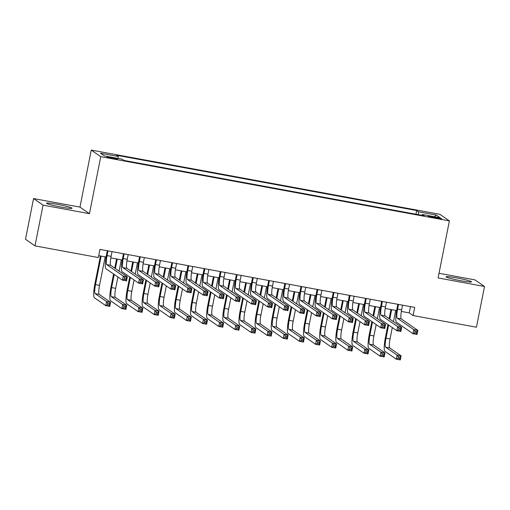 <?xml version="1.0" encoding="UTF-8"?>
<svg xmlns="http://www.w3.org/2000/svg" width="510" height="510" viewBox="0 0 510 510"><rect width="100%" height="100%" fill="white"/><g stroke="black" fill="none" stroke-linecap="round" stroke-linejoin="round"><path stroke-width="0.76" d="M61.296 207.105A12.992 0.988 11.2 0 0 72.044 208.239A12.992 0.988 11.2 0 0 57.292 204.325A12.992 0.988 11.2 0 0 46.55 203.19A12.992 0.988 11.2 0 0 61.296 207.105M460.772 280.717A12.992 0.988 11.2 0 0 471.514 281.858A12.992 0.988 11.2 0 0 456.769 277.944A12.992 0.988 11.2 0 0 446.027 276.809A12.992 0.988 11.2 0 0 460.772 280.717M113.022 158.597A5.329 0.402 11.2 0 0 117.434 159.063A5.329 0.402 11.2 0 0 111.384 157.456A5.329 0.402 11.2 0 0 106.972 156.991A5.329 0.402 11.2 0 0 113.022 158.597M33.564 198.556L43.057 205.135L89.46 213.69L79.968 207.111L33.564 198.556L25.5 239.292L34.992 245.871L98.347 257.55L99.96 249.403L414.694 307.402L413.081 315.55L476.436 327.222L484.5 286.486L475.008 279.907L439.021 273.277M79.968 207.111L91.264 150.08L439.894 214.327L449.386 220.906L100.757 156.659L91.264 150.08M435.993 217.292L432.442 216.635A5.164 0.389 11.2 0 0 428.17 216.183A5.164 0.389 11.2 0 0 434.036 217.738L437.586 218.395A5.164 0.389 11.2 0 0 441.858 218.841A5.164 0.389 11.2 0 0 435.993 217.292L435.84 218.07M418.378 214.684L418.481 211.803L416.683 210.56L116.471 155.238L118.269 156.481L100.515 153.21L104.416 155.913L122.17 159.184L123.962 160.427L424.18 215.749L422.382 214.506L422.044 215.36M418.481 211.803L436.235 215.073L440.136 217.776L422.382 214.506M43.057 205.135L34.992 245.871M89.46 213.69L100.757 156.659M449.386 220.906L438.096 277.937L484.5 286.486M401.351 311.431L409.237 312.879L413.081 315.55M98.717 255.657L106.086 257.014M110.823 257.888L122.228 259.992M126.964 260.865L138.369 262.962M143.106 263.836L154.505 265.94M159.248 266.813L170.646 268.917M175.389 269.79L186.787 271.887M191.53 272.761L202.929 274.865M207.666 275.738L219.07 277.835M223.807 278.709L235.212 280.812M239.949 281.686L251.347 283.783M256.09 284.656L267.489 286.76M272.232 287.634L283.63 289.737M288.373 290.611L299.772 292.708M304.508 293.581L315.913 295.685M320.65 296.559L332.055 298.656M336.791 299.529L348.19 301.633M352.933 302.506L364.331 304.604M369.074 305.477L380.473 307.581M385.216 308.454L396.614 310.558M410.473 306.625L409.237 312.879M415.956 214.238L416.683 210.56M118.269 156.481L118.199 158.451M434.405 216.724L436.235 215.073M398.533 304.419L397.602 309.13A8.332 1.428 -79.6 0 0 397.271 318.163L413.808 329.626L417.843 330.372L417.033 334.445L412.998 333.699L396.461 322.237A12.495 2.142 100.4 0 1 396.958 308.684L397.825 304.291M402.568 305.165L401.638 309.876A8.332 1.428 -79.6 0 0 401.306 318.909L417.843 330.372L416.721 331.602L415.108 331.302L414.783 332.934L416.396 333.228L416.721 331.602M414.783 332.934L412.998 333.699L413.808 329.626L415.108 331.302M416.396 333.228L417.033 334.445M388.62 325.017L386.019 338.162A8.332 1.428 -79.6 0 0 385.688 347.202L397.092 355.1L401.128 355.846L400.318 359.92L396.283 359.174L384.878 351.275A12.495 2.142 100.4 0 1 385.375 337.716L387.976 324.57M389.143 318.693L390.96 309.513M395.696 310.386L393.459 321.689M392.298 327.567L390.054 338.908A8.332 1.428 -79.6 0 0 389.723 347.941L401.128 355.846L400.006 357.076L398.393 356.777L398.068 358.409L399.681 358.702L400.006 357.076M391.661 309.64L389.78 319.139M398.068 358.409L396.283 359.174L397.092 355.1L398.393 356.777M399.681 358.702L400.318 359.92M382.392 301.448L381.461 306.159A8.332 1.428 -79.6 0 0 381.129 315.193L397.666 326.649L401.701 327.394L400.892 331.468L396.856 330.722L380.32 319.266A12.495 2.142 100.4 0 1 380.817 305.713L381.69 301.321M386.427 302.194L385.496 306.899A8.332 1.428 -79.6 0 0 385.165 315.939L401.701 327.394L400.579 328.625L398.967 328.325L398.642 329.957L400.261 330.257L400.579 328.625M398.642 329.957L396.856 330.722L397.666 326.649L398.967 328.325M400.261 330.257L400.892 331.468M366.25 298.471L365.319 303.182A8.332 1.428 -79.6 0 0 364.988 312.216L381.525 323.678L385.56 324.424L384.75 328.497L380.715 327.751L364.185 316.289A12.495 2.142 100.4 0 1 364.675 302.736L365.549 298.344M370.286 299.217L369.355 303.928A8.332 1.428 -79.6 0 0 369.023 312.962L385.56 324.424L384.438 325.654L382.825 325.354L382.506 326.98L384.119 327.28L384.438 325.654M382.506 326.98L380.715 327.751L381.525 323.678L382.825 325.354M384.119 327.28L384.75 328.497M350.109 295.5L349.178 300.205A8.332 1.428 -79.6 0 0 348.846 309.245L365.383 320.701L369.418 321.447L368.615 325.52L364.58 324.774L348.043 313.318A12.495 2.142 100.4 0 1 348.54 299.765L349.407 295.366M354.144 296.24L353.213 300.951A8.332 1.428 -79.6 0 0 352.882 309.984L369.418 321.447L368.303 322.677L366.684 322.377L366.365 324.009L367.978 324.309L368.303 322.677M366.365 324.009L364.58 324.774L365.383 320.701L366.684 322.377M367.978 324.309L368.615 325.52M333.974 292.523L333.036 297.234A8.332 1.428 -79.6 0 0 332.705 306.268L349.242 317.73L353.277 318.469L352.474 322.543L348.438 321.804L331.902 310.341A12.495 2.142 100.4 0 1 332.399 296.788L333.266 292.396M338.002 293.269L337.072 297.974A8.332 1.428 -79.6 0 0 336.74 307.014L353.277 318.469L352.161 319.7L350.542 319.407L350.223 321.032L351.836 321.332L352.161 319.7M350.223 321.032L348.438 321.804L349.242 317.73L350.542 319.407M351.836 321.332L352.474 322.543M372.478 322.039L369.877 335.191A8.332 1.428 -79.6 0 0 369.546 344.224L380.951 352.13L384.986 352.869L384.177 356.943L380.141 356.203L368.736 348.298A12.495 2.142 100.4 0 1 369.234 334.745L371.835 321.6M373.001 315.715L374.818 306.535M379.561 307.409L377.323 318.712M376.157 324.589L373.913 335.931A8.332 1.428 -79.6 0 0 373.581 344.97L384.986 352.869L383.864 354.099L382.251 353.806L381.926 355.432L383.545 355.731L383.864 354.099M375.526 306.669L373.645 316.162M381.926 355.432L380.141 356.203L380.951 352.13L382.251 353.806M383.545 355.731L384.177 356.943M356.337 319.069L353.736 332.214A8.332 1.428 -79.6 0 0 353.404 341.247L364.809 349.152L368.845 349.898L368.035 353.972L364 353.226L352.601 345.321A12.495 2.142 100.4 0 1 353.092 331.768L355.7 318.623M356.86 312.745L358.677 303.565M363.42 304.438L361.182 315.735M360.015 321.619L357.771 332.96A8.332 1.428 -79.6 0 0 357.44 341.993L368.845 349.898L367.723 351.129L366.11 350.829L365.791 352.461L367.404 352.754L367.723 351.129M359.384 303.692L357.504 313.191M365.791 352.461L364 353.226L364.809 349.152L366.11 350.829M367.404 352.754L368.035 353.972M340.195 316.092L337.594 329.237A8.332 1.428 -79.6 0 0 337.263 338.277L348.668 346.182L352.703 346.921L351.9 350.995L347.865 350.255L336.46 342.35A12.495 2.142 100.4 0 1 336.951 328.797L339.558 315.645M340.718 309.768L342.535 300.588M347.278 301.461L345.041 312.764M343.874 318.642L341.63 329.983A8.332 1.428 -79.6 0 0 341.298 339.016L352.703 346.921L351.588 348.151L349.968 347.858L349.65 349.484L351.262 349.783L351.588 348.151M343.243 300.721L341.362 310.214M349.65 349.484L347.865 350.255L348.668 346.182L349.968 347.858M351.262 349.783L351.9 350.995M324.06 313.121L321.453 326.266A8.332 1.428 -79.6 0 0 321.121 335.3L332.526 343.204L336.562 343.95L335.758 348.024L331.723 347.278L320.318 339.373A12.495 2.142 100.4 0 1 320.815 325.82L323.416 312.675M324.583 306.797L326.4 297.617M331.137 298.49L328.899 309.787M327.732 315.664L325.488 327.006A8.332 1.428 -79.6 0 0 325.157 336.045L336.562 343.95L335.446 345.181L333.833 344.881L333.508 346.513L335.121 346.806L335.446 345.181M327.101 297.744L325.221 307.237M333.508 346.513L331.723 347.278L332.526 343.204L333.833 344.881M335.121 346.806L335.758 348.024M317.832 289.552L316.895 294.257A8.332 1.428 -79.6 0 0 316.57 303.297L333.1 314.753L337.135 315.499L336.332 319.572L332.297 318.826L315.76 307.371A12.495 2.142 100.4 0 1 316.257 293.811L317.124 289.419M321.867 290.292L320.93 295.003A8.332 1.428 -79.6 0 0 320.605 304.036L337.135 315.499L336.02 316.729L334.407 316.429L334.082 318.061L335.695 318.355L336.02 316.729M334.082 318.061L332.297 318.826L333.1 314.753L334.407 316.429M335.695 318.355L336.332 319.572M307.919 310.144L305.311 323.289A8.332 1.428 -79.6 0 0 304.986 332.329L316.385 340.227L320.42 340.973L319.617 345.047L315.582 344.301L304.177 336.402A12.495 2.142 100.4 0 1 304.674 322.849L307.275 309.697M308.442 303.82L310.258 294.64M314.995 295.513L312.757 306.816M311.597 312.694L309.347 324.035A8.332 1.428 -79.6 0 0 309.022 333.068L320.42 340.973L319.305 342.204L317.692 341.904L317.367 343.536L318.979 343.836L319.305 342.204M310.96 294.774L309.079 304.266M317.367 343.536L315.582 344.301L316.385 340.227L317.692 341.904M318.979 343.836L319.617 345.047M301.69 286.575L300.76 291.286A8.332 1.428 -79.6 0 0 300.428 300.32L316.965 311.782L321 312.522L320.191 316.595L316.155 315.856L299.619 304.394A12.495 2.142 100.4 0 1 300.116 290.84L300.983 286.448M305.726 287.321L304.795 292.026A8.332 1.428 -79.6 0 0 304.464 301.066L321 312.522L319.878 313.752L318.265 313.459L317.94 315.084L319.553 315.384L319.878 313.752M317.94 315.084L316.155 315.856L316.965 311.782L318.265 313.459M319.553 315.384L320.191 316.595M291.777 307.167L289.176 320.318A8.332 1.428 -79.6 0 0 288.845 329.352L300.25 337.257L304.285 338.002L303.476 342.07L299.44 341.33L288.035 333.425A12.495 2.142 100.4 0 1 288.532 319.872L291.133 306.727M292.3 300.849L294.117 291.669M298.854 292.542L296.616 303.839M295.456 309.717L293.212 321.058A8.332 1.428 -79.6 0 0 292.88 330.097L304.285 338.002L303.163 339.226L301.55 338.933L301.225 340.559L302.838 340.858L303.163 339.226M294.818 291.796L292.938 301.289M301.225 340.559L299.44 341.33L300.25 337.257L301.55 338.933M302.838 340.858L303.476 342.07M285.549 283.598L284.618 288.309A8.332 1.428 -79.6 0 0 284.287 297.343L300.823 308.805L304.859 309.551L304.049 313.624L300.014 312.879L283.477 301.416A12.495 2.142 100.4 0 1 283.974 287.863L284.848 283.471M289.584 284.344L288.654 289.055A8.332 1.428 -79.6 0 0 288.322 298.089L304.859 309.551L303.737 310.781L302.124 310.482L301.799 312.114L303.418 312.407L303.737 310.781M301.799 312.114L300.014 312.879L300.823 308.805L302.124 310.482M303.418 312.407L304.049 313.624M275.636 304.196L273.035 317.341A8.332 1.428 -79.6 0 0 272.703 326.381L284.108 334.279L288.144 335.025L287.334 339.099L283.299 338.353L271.894 330.454A12.495 2.142 100.4 0 1 272.391 316.895L274.992 303.75M276.159 297.872L277.976 288.692M282.712 289.565L280.481 300.868M279.314 306.746L277.07 318.087A8.332 1.428 -79.6 0 0 276.739 327.12L288.144 335.025L287.022 336.256L285.409 335.956L285.084 337.588L286.703 337.881L287.022 336.256M278.683 288.819L276.802 298.318M285.084 337.588L283.299 338.353L284.108 334.279L285.409 335.956M286.703 337.881L287.334 339.099M269.407 280.627L268.477 285.332A8.332 1.428 -79.6 0 0 268.145 294.372L284.682 305.828L288.717 306.574L287.908 310.647L283.872 309.901L267.342 298.446A12.495 2.142 100.4 0 1 267.833 284.892L268.706 280.5M273.443 281.373L272.512 286.078A8.332 1.428 -79.6 0 0 272.181 295.118L288.717 306.574L287.595 307.804L285.983 307.505L285.664 309.137L287.277 309.436L287.595 307.804M285.664 309.137L283.872 309.901L284.682 305.828L285.983 307.505M287.277 309.436L287.908 310.647M259.494 301.219L256.893 314.37A8.332 1.428 -79.6 0 0 256.562 323.404L267.967 331.309L272.002 332.048L271.192 336.122L267.157 335.382L255.759 327.477A12.495 2.142 100.4 0 1 256.249 313.924L258.857 300.779M260.017 294.895L261.834 285.715M266.577 286.588L264.339 297.891M263.173 303.769L260.929 315.11A8.332 1.428 -79.6 0 0 260.597 324.15L272.002 332.048L270.88 333.279L269.267 332.985L268.948 334.611L270.561 334.911L270.88 333.279M262.542 285.849L260.661 295.341M268.948 334.611L267.157 335.382L267.967 331.309L269.267 332.985M270.561 334.911L271.192 336.122M253.266 277.65L252.335 282.361A8.332 1.428 -79.6 0 0 252.004 291.395L268.541 302.857L272.576 303.603L271.766 307.677L267.737 306.931L251.201 295.469A12.495 2.142 100.4 0 1 251.691 281.915L252.565 277.523M257.301 278.396L256.371 283.107A8.332 1.428 -79.6 0 0 256.039 292.141L272.576 303.603L271.454 304.833L269.841 304.534L269.522 306.159L271.135 306.459L271.454 304.833M269.522 306.159L267.737 306.931L268.541 302.857L269.841 304.534M271.135 306.459L271.766 307.677M237.131 274.68L236.194 279.384A8.332 1.428 -79.6 0 0 235.862 288.424L252.399 299.88L256.434 300.626L255.631 304.699L251.596 303.954L235.059 292.498A12.495 2.142 100.4 0 1 235.556 278.945L236.423 274.546M241.16 275.419L240.229 280.13A8.332 1.428 -79.6 0 0 239.898 289.164L256.434 300.626L255.319 301.856L253.699 301.557L253.381 303.189L254.994 303.488L255.319 301.856M253.381 303.189L251.596 303.954L252.399 299.88L253.699 301.557M254.994 303.488L255.631 304.699M220.989 271.702L220.052 276.414A8.332 1.428 -79.6 0 0 219.727 285.447L236.257 296.909L240.293 297.649L239.49 301.722L235.454 300.983L218.917 289.521A12.495 2.142 100.4 0 1 219.415 275.967L220.282 271.575M225.025 272.448L224.088 277.153A8.332 1.428 -79.6 0 0 223.762 286.193L240.293 297.649L239.177 298.879L237.564 298.586L237.239 300.212L238.852 300.511L239.177 298.879M237.239 300.212L235.454 300.983L236.257 296.909L237.564 298.586M238.852 300.511L239.49 301.722M204.848 268.732L203.917 273.436A8.332 1.428 -79.6 0 0 203.586 282.476L220.122 293.932L224.158 294.678L223.348 298.752L219.313 298.006L202.776 286.55A12.495 2.142 100.4 0 1 203.273 272.99L204.14 268.598M208.883 269.471L207.952 274.182A8.332 1.428 -79.6 0 0 207.621 283.216L224.158 294.678L223.036 295.908L221.423 295.609L221.098 297.241L222.711 297.534L223.036 295.908M221.098 297.241L219.313 298.006L220.122 293.932L221.423 295.609M222.711 297.534L223.348 298.752M188.706 265.755L187.776 270.466A8.332 1.428 -79.6 0 0 187.444 279.499L203.981 290.961L208.016 291.701L207.207 295.774L203.171 295.035L186.634 283.573A12.495 2.142 100.4 0 1 187.132 270.019L188.005 265.627M192.742 266.5L191.811 271.205A8.332 1.428 -79.6 0 0 191.48 280.245L208.016 291.701L206.894 292.931L205.281 292.638L204.956 294.264L206.576 294.563L206.894 292.931M204.956 294.264L203.171 295.035L203.981 290.961L205.281 292.638M206.576 294.563L207.207 295.774M172.565 262.777L171.634 267.489A8.332 1.428 -79.6 0 0 171.303 276.522L187.839 287.984L191.875 288.73L191.065 292.804L187.03 292.058L170.499 280.596A12.495 2.142 100.4 0 1 170.99 267.042L171.864 262.65M176.6 263.523L175.669 268.234A8.332 1.428 -79.6 0 0 175.338 277.268L191.875 288.73L190.753 289.96L189.14 289.661L188.821 291.293L190.434 291.586L190.753 289.96M188.821 291.293L187.03 292.058L187.839 287.984L189.14 289.661M190.434 291.586L191.065 292.804M156.423 259.807L155.493 264.512A8.332 1.428 -79.6 0 0 155.161 273.551L171.698 285.007L175.733 285.753L174.924 289.827L170.895 289.081L154.358 277.625A12.495 2.142 100.4 0 1 154.849 264.072L155.722 259.679M160.459 260.553L159.528 265.257A8.332 1.428 -79.6 0 0 159.196 274.297L175.733 285.753L174.611 286.983L172.998 286.684L172.68 288.316L174.292 288.615L174.611 286.983M172.68 288.316L170.895 289.081L171.698 285.007L172.998 286.684M174.292 288.615L174.924 289.827M140.282 256.83L139.351 261.541A8.332 1.428 -79.6 0 0 139.02 270.574L155.556 282.036L159.592 282.782L158.788 286.856L154.753 286.11L138.216 274.648A12.495 2.142 100.4 0 1 138.714 261.094L139.581 256.702M144.317 257.575L143.386 262.287A8.332 1.428 -79.6 0 0 143.055 271.32L159.592 282.782L158.476 284.006L156.857 283.713L156.538 285.339L158.151 285.638L158.476 284.006M156.538 285.339L154.753 286.11L155.556 282.036L156.857 283.713M158.151 285.638L158.788 286.856M124.147 253.859L123.21 258.564A8.332 1.428 -79.6 0 0 122.884 267.603L139.415 279.059L143.45 279.805L142.647 283.879L138.612 283.133L122.075 271.677A12.495 2.142 100.4 0 1 122.572 258.124L123.439 253.725M128.182 254.598L127.245 259.309A8.332 1.428 -79.6 0 0 126.92 268.343L143.45 279.805L142.335 281.035L140.722 280.736L140.397 282.368L142.009 282.667L142.335 281.035M140.397 282.368L138.612 283.133L139.415 279.059L140.722 280.736M142.009 282.667L142.647 283.879M243.353 298.248L240.752 311.393A8.332 1.428 -79.6 0 0 240.42 320.427L251.825 328.332L255.861 329.077L255.057 333.151L251.022 332.405L239.617 324.5A12.495 2.142 100.4 0 1 240.108 310.947L242.715 297.802M243.876 291.924L245.692 282.744M250.435 283.617L248.198 294.914M247.031 300.798L244.787 312.139A8.332 1.428 -79.6 0 0 244.456 321.172L255.861 329.077L254.745 330.308L253.126 330.008L252.807 331.64L254.42 331.933L254.745 330.308M246.4 282.872L244.519 292.37M252.807 331.64L251.022 332.405L251.825 328.332L253.126 330.008M254.42 331.933L255.057 333.151M227.218 295.271L224.61 308.416A8.332 1.428 -79.6 0 0 224.279 317.456L235.684 325.361L239.719 326.1L238.916 330.174L234.88 329.434L223.476 321.529A12.495 2.142 100.4 0 1 223.973 307.976L226.574 294.825M227.74 288.947L229.557 279.767M234.294 280.64L232.056 291.943M230.89 297.821L228.646 309.162A8.332 1.428 -79.6 0 0 228.314 318.195L239.719 326.1L238.603 327.331L236.991 327.037L236.665 328.663L238.278 328.963L238.603 327.331M230.259 279.901L228.378 289.393M236.665 328.663L234.88 329.434L235.684 325.361L236.991 327.037M238.278 328.963L238.916 330.174M211.076 292.3L208.469 305.445A8.332 1.428 -79.6 0 0 208.144 314.479L219.542 322.384L223.578 323.13L222.774 327.203L218.739 326.457L207.334 318.552A12.495 2.142 100.4 0 1 207.831 304.999L210.432 291.854M211.599 285.976L213.416 276.796M218.152 277.669L215.915 288.966M214.755 294.844L212.504 306.185A8.332 1.428 -79.6 0 0 212.173 315.225L223.578 323.13L222.462 324.36L220.849 324.06L220.524 325.692L222.137 325.986L222.462 324.36M214.117 276.924L212.237 286.416M220.524 325.692L218.739 326.457L219.542 322.384L220.849 324.06M222.137 325.986L222.774 327.203M194.935 289.323L192.334 302.468A8.332 1.428 -79.6 0 0 192.002 311.508L203.407 319.407L207.442 320.152L206.633 324.226L202.597 323.48L191.193 315.582A12.495 2.142 100.4 0 1 191.69 302.028L194.291 288.877M195.458 282.999L197.274 273.819M202.011 274.692L199.773 285.995M198.613 291.873L196.363 303.214A8.332 1.428 -79.6 0 0 196.038 312.248L207.442 320.152L206.32 321.383L204.708 321.083L204.382 322.715L205.995 323.015L206.32 321.383M197.976 273.953L196.095 283.445M204.382 322.715L202.597 323.48L203.407 319.407L204.708 321.083M205.995 323.015L206.633 324.226M178.793 286.346L176.192 299.498A8.332 1.428 -79.6 0 0 175.861 308.531L187.266 316.436L191.301 317.175L190.491 321.249L186.456 320.509L175.051 312.604A12.495 2.142 100.4 0 1 175.548 299.051L178.149 285.906M179.316 280.028L181.133 270.848M185.869 271.722L183.638 283.018M182.472 288.896L180.228 300.237A8.332 1.428 -79.6 0 0 179.896 309.277L191.301 317.175L190.179 318.406L188.566 318.112L188.241 319.738L189.86 320.038L190.179 318.406M181.84 270.976L179.96 280.468M188.241 319.738L186.456 320.509L187.266 316.436L188.566 318.112M189.86 320.038L190.491 321.249M162.652 283.375L160.051 296.52A8.332 1.428 -79.6 0 0 159.719 305.56L171.124 313.459L175.159 314.205L174.35 318.278L170.315 317.532L158.916 309.634A12.495 2.142 100.4 0 1 159.407 296.074L162.014 282.929M163.174 277.051L164.991 267.871M169.734 268.744L167.497 280.041M166.33 285.925L164.086 297.266A8.332 1.428 -79.6 0 0 163.755 306.3L175.159 314.205L174.037 315.435L172.425 315.135L172.106 316.767L173.719 317.061L174.037 315.435M165.699 267.999L163.818 277.497M172.106 316.767L170.315 317.532L171.124 313.459L172.425 315.135M173.719 317.061L174.35 318.278M146.51 280.398L143.909 293.55A8.332 1.428 -79.6 0 0 143.578 302.583L154.983 310.488L159.018 311.227L158.215 315.301L154.179 314.562L142.774 306.657A12.495 2.142 100.4 0 1 143.265 293.103L145.873 279.958M147.033 274.074L148.85 264.894M153.593 265.767L151.355 277.07M150.189 282.948L147.945 294.289A8.332 1.428 -79.6 0 0 147.613 303.329L159.018 311.227L157.902 312.458L156.283 312.165L155.964 313.79L157.577 314.09L157.902 312.458M149.557 265.028L147.677 274.52M155.964 313.79L154.179 314.562L154.983 310.488L156.283 312.165M157.577 314.09L158.215 315.301M130.375 277.427L127.768 290.572A8.332 1.428 -79.6 0 0 127.436 299.606L138.841 307.511L142.876 308.257L142.073 312.33L138.038 311.584L126.633 303.679A12.495 2.142 100.4 0 1 127.13 290.126L129.731 276.981M130.898 271.103L132.715 261.923M137.451 262.797L135.214 274.093M134.047 279.971L131.803 291.318A8.332 1.428 -79.6 0 0 131.472 300.352L142.876 308.257L141.761 309.487L140.142 309.188L139.823 310.82L141.436 311.113L141.761 309.487M133.416 262.051L131.535 271.549M139.823 310.82L138.038 311.584L138.841 307.511L140.142 309.188M141.436 311.113L142.073 312.33M114.234 274.45L111.626 287.595A8.332 1.428 -79.6 0 0 111.301 296.635L122.7 304.54L126.735 305.28L125.932 309.353L121.896 308.614L110.491 300.709A12.495 2.142 100.4 0 1 110.989 287.155L113.59 274.004M114.756 268.126L116.573 258.946M121.31 259.82L119.072 271.122M117.912 277L115.662 288.341A8.332 1.428 -79.6 0 0 115.33 297.375L126.735 305.28L125.619 306.51L124.007 306.217L123.681 307.842L125.294 308.142L125.619 306.51M117.275 259.08L115.394 268.572M123.681 307.842L121.896 308.614L122.7 304.54L124.007 306.217M125.294 308.142L125.932 309.353M108.005 250.882L107.075 255.593A8.332 1.428 -79.6 0 0 106.743 264.626L123.28 276.088L127.309 276.828L126.505 280.902L122.47 280.162L105.933 268.7A12.495 2.142 100.4 0 1 106.431 255.147L107.298 250.754M112.041 251.628L111.11 256.332A8.332 1.428 -79.6 0 0 110.778 265.372L127.309 276.828L126.193 278.058L124.58 277.765L124.255 279.391L125.868 279.69L126.193 278.058M124.255 279.391L122.47 280.162L123.28 276.088L124.58 277.765M125.868 279.69L126.505 280.902M101.133 256.103L95.491 284.625A8.332 1.428 -79.6 0 0 95.16 293.658L106.564 301.563L110.6 302.309L109.79 306.382L105.755 305.637L94.35 297.732A12.495 2.142 100.4 0 1 94.847 284.178L100.432 255.975M105.168 256.849L99.52 285.364A8.332 1.428 -79.6 0 0 99.195 294.404L110.6 302.309L109.478 303.539L107.865 303.24L107.54 304.872L109.153 305.165L109.478 303.539M107.54 304.872L105.755 305.637L106.564 301.563L107.865 303.24M109.153 305.165L109.79 306.382M432.295 217.394L432.442 216.635M401.638 309.876L397.602 309.13M401.306 318.909L397.271 318.163M390.054 338.908L386.019 338.162M389.723 347.941L385.688 347.202M385.496 306.899L381.461 306.159M385.165 315.939L381.129 315.193M369.355 303.928L365.319 303.182M369.023 312.962L364.988 312.216M353.213 300.951L349.178 300.205M352.882 309.984L348.846 309.245M337.072 297.974L333.036 297.234M336.74 307.014L332.705 306.268M373.913 335.931L369.877 335.191M373.581 344.97L369.546 344.224M357.771 332.96L353.736 332.214M357.44 341.993L353.404 341.247M341.63 329.983L337.594 329.237M341.298 339.016L337.263 338.277M325.488 327.006L321.453 326.266M325.157 336.045L321.121 335.3M320.93 295.003L316.895 294.257M320.605 304.036L316.57 303.297M309.347 324.035L305.311 323.289M309.022 333.068L304.986 332.329M304.795 292.026L300.76 291.286M304.464 301.066L300.428 300.32M293.212 321.058L289.176 320.318M292.88 330.097L288.845 329.352M288.654 289.055L284.618 288.309M288.322 298.089L284.287 297.343M277.07 318.087L273.035 317.341M276.739 327.12L272.703 326.381M272.512 286.078L268.477 285.332M272.181 295.118L268.145 294.372M260.929 315.11L256.893 314.37M260.597 324.15L256.562 323.404M256.371 283.107L252.335 282.361M256.039 292.141L252.004 291.395M240.229 280.13L236.194 279.384M239.898 289.164L235.862 288.424M224.088 277.153L220.052 276.414M223.762 286.193L219.727 285.447M207.952 274.182L203.917 273.436M207.621 283.216L203.586 282.476M191.811 271.205L187.776 270.466M191.48 280.245L187.444 279.499M175.669 268.234L171.634 267.489M175.338 277.268L171.303 276.522M159.528 265.257L155.493 264.512M159.196 274.297L155.161 273.551M143.386 262.287L139.351 261.541M143.055 271.32L139.02 270.574M127.245 259.309L123.21 258.564M126.92 268.343L122.884 267.603M244.787 312.139L240.752 311.393M244.456 321.172L240.42 320.427M228.646 309.162L224.61 308.416M228.314 318.195L224.279 317.456M212.504 306.185L208.469 305.445M212.173 315.225L208.144 314.479M196.363 303.214L192.334 302.468M196.038 312.248L192.002 311.508M180.228 300.237L176.192 299.498M179.896 309.277L175.861 308.531M164.086 297.266L160.051 296.52M163.755 306.3L159.719 305.56M147.945 294.289L143.909 293.55M147.613 303.329L143.578 302.583M131.803 291.318L127.768 290.572M131.472 300.352L127.436 299.606M115.662 288.341L111.626 287.595M115.33 297.375L111.301 296.635M111.11 256.332L107.075 255.593M110.778 265.372L106.743 264.626M99.52 285.364L95.491 284.625M99.195 294.404L95.16 293.658"/></g></svg>
